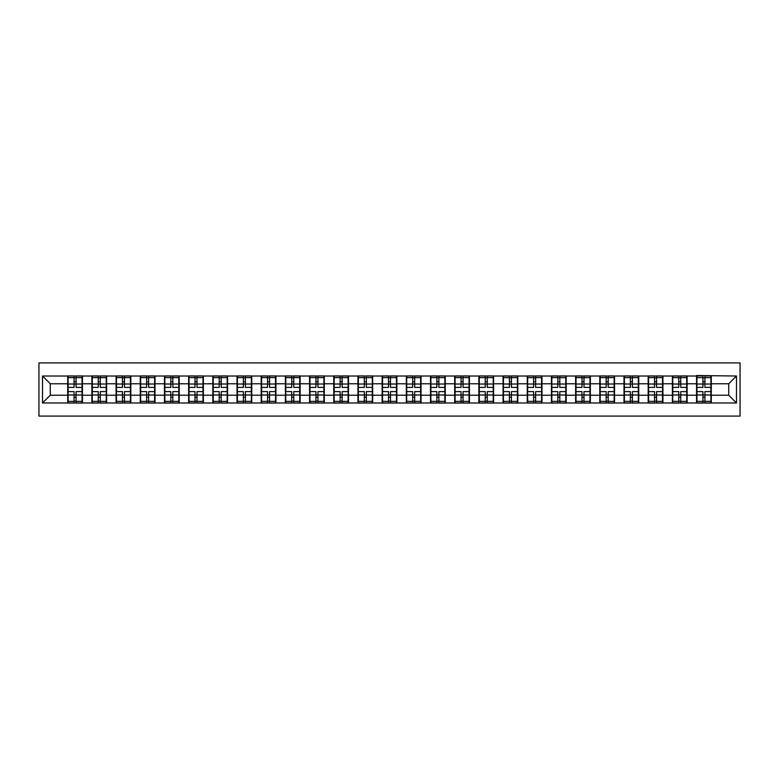 <?xml version="1.0" encoding="UTF-8"?>
<svg xmlns="http://www.w3.org/2000/svg" width="779" height="779" viewBox="0 0 779 779"><rect width="100%" height="100%" fill="white"/><g stroke="black" fill="none" stroke-linecap="round" stroke-linejoin="round"><path stroke-width="1.17" d="M38.95 416.093L740.05 416.093L740.05 362.907L38.95 362.907L38.95 416.093M728.735 395.235L728.735 383.765L711.285 383.765L711.285 395.235L728.735 395.235L736.486 402.986L736.486 376.014L696.562 375.546L696.562 383.765L687.107 383.765L687.107 395.235L696.562 395.235L696.562 383.765M736.486 402.986L42.514 402.986L42.514 376.014L67.715 376.014L67.715 383.765L50.265 383.765L50.265 395.235L67.715 395.235L67.715 383.765M696.562 376.014L67.715 376.014M696.562 395.235L696.562 402.986M687.107 395.235L687.107 402.986M687.107 376.014L687.107 383.765M662.919 395.235L672.374 395.235L672.374 383.765L662.919 383.765L662.919 402.986M672.374 395.235L672.374 402.986M672.374 376.014L672.374 383.765M662.919 376.014L662.919 383.765M638.731 395.235L648.186 395.235L648.186 383.765L638.731 383.765L638.731 402.986M648.186 395.235L648.186 402.986M648.186 376.014L648.186 383.765M638.731 376.014L638.731 383.765M614.543 395.235L623.998 395.235L623.998 383.765L614.543 383.765L614.543 402.986M623.998 395.235L623.998 402.986M623.998 376.014L623.998 383.765M614.543 376.014L614.543 383.765M590.355 395.235L599.811 395.235L599.811 383.765L590.355 383.765L590.355 402.986M599.811 395.235L599.811 402.986M599.811 376.014L599.811 383.765M590.355 376.014L590.355 383.765M566.167 395.235L575.632 395.235L575.632 383.765L566.167 383.765L566.167 402.986M575.632 395.235L575.632 402.986M575.632 376.014L575.632 383.765M566.167 376.014L566.167 383.765M541.98 395.235L551.444 395.235L551.444 383.765L541.98 383.765L541.98 402.986M551.444 395.235L551.444 402.986M551.444 376.014L551.444 383.765M541.98 376.014L541.98 383.765M517.801 395.235L527.256 395.235L527.256 383.765L517.801 383.765L517.801 402.986M527.256 395.235L527.256 402.986M527.256 376.014L527.256 383.765M517.801 376.014L517.801 383.765M493.613 395.235L503.068 395.235L503.068 383.765L493.613 383.765L493.613 402.986M503.068 395.235L503.068 402.986M503.068 376.014L503.068 383.765M493.613 376.014L493.613 383.765M469.425 395.235L478.881 395.235L478.881 383.765L469.425 383.765L469.425 402.986M478.881 395.235L478.881 402.986M478.881 376.014L478.881 383.765M469.425 376.014L469.425 383.765M445.237 395.235L454.693 395.235L454.693 383.765L445.237 383.765L445.237 402.986M454.693 395.235L454.693 402.986M454.693 376.014L454.693 383.765M445.237 376.014L445.237 383.765M421.049 395.235L430.505 395.235L430.505 383.765L421.049 383.765L421.049 402.986M430.505 395.235L430.505 402.986M430.505 376.014L430.505 383.765M421.049 376.014L421.049 383.765M396.862 395.235L406.326 395.235L406.326 383.765L396.862 383.765L396.862 402.986M406.326 395.235L406.326 402.986M406.326 376.014L406.326 383.765M396.862 376.014L396.862 383.765M372.674 395.235L382.138 395.235L382.138 383.765L372.674 383.765L372.674 402.986M382.138 395.235L382.138 402.986M382.138 376.014L382.138 383.765M372.674 376.014L372.674 383.765M348.495 395.235L357.951 395.235L357.951 383.765L348.495 383.765L348.495 402.986M357.951 395.235L357.951 402.986M357.951 376.014L357.951 383.765M348.495 376.014L348.495 383.765M324.307 395.235L333.763 395.235L333.763 383.765L324.307 383.765L324.307 402.986M333.763 395.235L333.763 402.986M333.763 376.014L333.763 383.765M324.307 376.014L324.307 383.765M300.119 395.235L309.575 395.235L309.575 383.765L300.119 383.765L300.119 402.986M309.575 395.235L309.575 402.986M309.575 376.014L309.575 383.765M300.119 376.014L300.119 383.765M275.932 395.235L285.387 395.235L285.387 383.765L275.932 383.765L275.932 402.986M285.387 395.235L285.387 402.986M285.387 376.014L285.387 383.765M275.932 376.014L275.932 383.765M251.744 395.235L261.199 395.235L261.199 383.765L251.744 383.765L251.744 402.986M261.199 395.235L261.199 402.986M261.199 376.014L261.199 383.765M251.744 376.014L251.744 383.765M227.556 395.235L237.02 395.235L237.02 383.765L227.556 383.765L227.556 402.986M237.02 395.235L237.02 402.986M237.02 376.014L237.02 383.765M227.556 376.014L227.556 383.765M203.368 395.235L212.833 395.235L212.833 383.765L203.368 383.765L203.368 402.986M212.833 395.235L212.833 402.986M212.833 376.014L212.833 383.765M203.368 376.014L203.368 383.765M179.189 395.235L188.645 395.235L188.645 383.765L179.189 383.765L179.189 402.986M188.645 395.235L188.645 402.986M188.645 376.014L188.645 383.765M179.189 376.014L179.189 383.765M155.002 395.235L164.457 395.235L164.457 383.765L155.002 383.765L155.002 402.986M164.457 395.235L164.457 402.986M164.457 376.014L164.457 383.765M155.002 376.014L155.002 383.765M130.814 395.235L140.269 395.235L140.269 383.765L130.814 383.765L130.814 402.986M140.269 395.235L140.269 402.986M140.269 376.014L140.269 383.765M130.814 376.014L130.814 383.765M106.626 395.235L116.081 395.235L116.081 383.765L106.626 383.765L106.626 402.986M116.081 395.235L116.081 402.986M116.081 376.014L116.081 383.765M106.626 376.014L106.626 383.765M82.438 395.235L91.893 395.235L91.893 383.765L82.438 383.765L82.438 402.986M91.893 395.235L91.893 402.986M91.893 376.014L91.893 383.765M82.438 376.014L82.438 383.765M67.715 395.235L67.715 402.986M50.265 395.235L42.514 402.986M42.514 376.014L50.265 383.765M711.285 395.235L711.285 402.986M711.285 376.014L711.285 383.765M736.486 376.014L728.735 383.765M68.094 384.008L74.063 384.008L74.063 375.936L68.094 375.936L68.094 391.594L74.063 391.594L74.063 394.992L76.079 394.982L76.079 391.594L82.048 391.594L82.048 375.936L76.079 375.936L76.079 377.64L82.048 377.64M74.063 381.759L76.079 381.759M76.079 377.873L74.063 377.873M68.094 387.406L74.063 387.406L74.063 384.008L76.079 384.018L76.079 387.406L82.048 387.406M68.094 377.64L74.063 377.64M74.063 401.127L76.079 401.127M74.063 397.241L76.079 397.241M68.094 403.064L74.063 403.064L74.063 401.36L68.094 401.36L68.094 403.064M68.094 391.594L68.094 394.992L74.063 394.992L74.063 401.36M68.094 394.992L68.094 401.36M82.048 391.594L82.048 403.064L76.079 403.064L76.079 401.36L82.048 401.36M82.048 394.992L76.079 394.992L76.079 401.36M82.048 384.008L76.079 384.008L76.079 377.64M92.282 384.008L98.251 384.008L98.251 375.936L92.282 375.936L92.282 391.594L98.251 391.594L98.251 394.992L100.267 394.982L100.267 391.594L106.236 391.594L106.236 375.936L100.267 375.936L100.267 377.64L106.236 377.64M98.251 381.759L100.267 381.759M100.267 377.873L98.251 377.873M92.282 387.406L98.251 387.406L98.251 384.008L100.267 384.018L100.267 387.406L106.236 387.406M92.282 377.64L98.251 377.64M98.251 401.127L100.267 401.127M98.251 397.241L100.267 397.241M92.282 403.064L98.251 403.064L98.251 401.36L92.282 401.36L92.282 403.064M92.282 391.594L92.282 394.992L98.251 394.992L98.251 401.36M92.282 394.992L92.282 401.36M106.236 391.594L106.236 403.064L100.267 403.064L100.267 401.36L106.236 401.36M106.236 394.992L100.267 394.992L100.267 401.36M106.236 384.008L100.267 384.008L100.267 377.64M116.47 384.008L122.439 384.008L122.439 375.936L116.47 375.936L116.47 391.594L122.439 391.594L122.439 394.992L124.455 394.982L124.455 391.594L130.424 391.594L130.424 375.936L124.455 375.936L124.455 377.64L130.424 377.64M122.439 381.759L124.455 381.759M124.455 377.873L122.439 377.873M116.47 387.406L122.439 387.406L122.439 384.008L124.455 384.018L124.455 387.406L130.424 387.406M116.47 377.64L122.439 377.64M122.439 401.127L124.455 401.127M122.439 397.241L124.455 397.241M116.47 403.064L122.439 403.064L122.439 401.36L116.47 401.36L116.47 403.064M116.47 391.594L116.47 394.992L122.439 394.992L122.439 401.36M116.47 394.992L116.47 401.36M130.424 391.594L130.424 403.064L124.455 403.064L124.455 401.36L130.424 401.36M130.424 394.992L124.455 394.992L124.455 401.36M130.424 384.008L124.455 384.008L124.455 377.64M140.658 384.008L146.627 384.008L146.627 375.936L140.658 375.936L140.658 391.594L146.627 391.594L146.627 394.992L148.643 394.982L148.643 391.594L154.612 391.594L154.612 375.936L148.643 375.936L148.643 377.64L154.612 377.64M146.627 381.759L148.643 381.759M148.643 377.873L146.627 377.873M140.658 387.406L146.627 387.406L146.627 384.008L148.643 384.018L148.643 387.406L154.612 387.406M140.658 377.64L146.627 377.64M146.627 401.127L148.643 401.127M146.627 397.241L148.643 397.241M140.658 403.064L146.627 403.064L146.627 401.36L140.658 401.36L140.658 403.064M140.658 391.594L140.658 394.992L146.627 394.992L146.627 401.36M140.658 394.992L140.658 401.36M154.612 391.594L154.612 403.064L148.643 403.064L148.643 401.36L154.612 401.36M154.612 394.992L148.643 394.992L148.643 401.36M154.612 384.008L148.643 384.008L148.643 377.64M164.846 384.008L170.815 384.008L170.815 375.936L164.846 375.936L164.846 391.594L170.815 391.594L170.815 394.992L172.831 394.982L172.831 391.594L178.8 391.594L178.8 375.936L172.831 375.936L172.831 377.64L178.8 377.64M170.815 381.759L172.831 381.759M172.831 377.873L170.815 377.873M164.846 387.406L170.815 387.406L170.815 384.008L172.831 384.018L172.831 387.406L178.8 387.406M164.846 377.64L170.815 377.64M170.815 401.127L172.831 401.127M170.815 397.241L172.831 397.241M164.846 403.064L170.815 403.064L170.815 401.36L164.846 401.36L164.846 403.064M164.846 391.594L164.846 394.992L170.815 394.992L170.815 401.36M164.846 394.992L164.846 401.36M178.8 391.594L178.8 403.064L172.831 403.064L172.831 401.36L178.8 401.36M178.8 394.992L172.831 394.992L172.831 401.36M178.8 384.008L172.831 384.008L172.831 377.64M189.034 384.008L195.003 384.008L195.003 375.936L189.034 375.936L189.034 391.594L195.003 391.594L195.003 394.992L197.019 394.982L197.019 391.594L202.988 391.594L202.988 375.936L197.019 375.936L197.019 377.64L202.988 377.64M195.003 381.759L197.019 381.759M197.019 377.873L195.003 377.873M189.034 387.406L195.003 387.406L195.003 384.008L197.019 384.018L197.019 387.406L202.988 387.406M189.034 377.64L195.003 377.64M195.003 401.127L197.019 401.127M195.003 397.241L197.019 397.241M189.034 403.064L195.003 403.064L195.003 401.36L189.034 401.36L189.034 403.064M189.034 391.594L189.034 394.992L195.003 394.992L195.003 401.36M189.034 394.992L189.034 401.36M202.988 391.594L202.988 403.064L197.019 403.064L197.019 401.36L202.988 401.36M202.988 394.992L197.019 394.992L197.019 401.36M202.988 384.008L197.019 384.008L197.019 377.64M213.222 384.008L219.191 384.008L219.191 375.936L213.222 375.936L213.222 391.594L219.191 391.594L219.191 394.992L221.197 394.982L221.197 391.594L227.176 391.594L227.176 375.936L221.197 375.936L221.197 377.64L227.176 377.64M219.191 381.759L221.197 381.759M221.197 377.873L219.191 377.873M213.222 387.406L219.191 387.406L219.191 384.008L221.197 384.018L221.197 387.406L227.176 387.406M213.222 377.64L219.191 377.64M219.191 401.127L221.197 401.127M219.191 397.241L221.197 397.241M213.222 403.064L219.191 403.064L219.191 401.36L213.222 401.36L213.222 403.064M213.222 391.594L213.222 394.992L219.191 394.992L219.191 401.36M213.222 394.992L213.222 401.36M227.176 391.594L227.176 403.064L221.197 403.064L221.197 401.36L227.176 401.36M227.176 394.992L221.197 394.992L221.197 401.36M227.176 384.008L221.197 384.008L221.197 377.64M237.4 384.008L243.369 384.008L243.369 375.936L237.4 375.936L237.4 391.594L243.369 391.594L243.369 394.992L245.385 394.982L245.385 391.594L251.354 391.594L251.354 375.936L245.385 375.936L245.385 377.64L251.354 377.64M243.369 381.759L245.385 381.759M245.385 377.873L243.369 377.873M237.4 387.406L243.369 387.406L243.369 384.008L245.385 384.018L245.385 387.406L251.354 387.406M237.4 377.64L243.369 377.64M243.369 401.127L245.385 401.127M243.369 397.241L245.385 397.241M237.4 403.064L243.369 403.064L243.369 401.36L237.4 401.36L237.4 403.064M237.4 391.594L237.4 394.992L243.369 394.992L243.369 401.36M237.4 394.992L237.4 401.36M251.354 391.594L251.354 403.064L245.385 403.064L245.385 401.36L251.354 401.36M251.354 394.992L245.385 394.992L245.385 401.36M251.354 384.008L245.385 384.008L245.385 377.64M261.588 384.008L267.557 384.008L267.557 375.936L261.588 375.936L261.588 391.594L267.557 391.594L267.557 394.992L269.573 394.982L269.573 391.594L275.542 391.594L275.542 375.936L269.573 375.936L269.573 377.64L275.542 377.64M267.557 381.759L269.573 381.759M269.573 377.873L267.557 377.873M261.588 387.406L267.557 387.406L267.557 384.008L269.573 384.018L269.573 387.406L275.542 387.406M261.588 377.64L267.557 377.64M267.557 401.127L269.573 401.127M267.557 397.241L269.573 397.241M261.588 403.064L267.557 403.064L267.557 401.36L261.588 401.36L261.588 403.064M261.588 391.594L261.588 394.992L267.557 394.992L267.557 401.36M261.588 394.992L261.588 401.36M275.542 391.594L275.542 403.064L269.573 403.064L269.573 401.36L275.542 401.36M275.542 394.992L269.573 394.992L269.573 401.36M275.542 384.008L269.573 384.008L269.573 377.64M285.776 384.008L291.745 384.008L291.745 375.936L285.776 375.936L285.776 391.594L291.745 391.594L291.745 394.992L293.761 394.982L293.761 391.594L299.73 391.594L299.73 375.936L293.761 375.936L293.761 377.64L299.73 377.64M291.745 381.759L293.761 381.759M293.761 377.873L291.745 377.873M285.776 387.406L291.745 387.406L291.745 384.008L293.761 384.018L293.761 387.406L299.73 387.406M285.776 377.64L291.745 377.64M291.745 401.127L293.761 401.127M291.745 397.241L293.761 397.241M285.776 403.064L291.745 403.064L291.745 401.36L285.776 401.36L285.776 403.064M285.776 391.594L285.776 394.992L291.745 394.992L291.745 401.36M285.776 394.992L285.776 401.36M299.73 391.594L299.73 403.064L293.761 403.064L293.761 401.36L299.73 401.36M299.73 394.992L293.761 394.992L293.761 401.36M299.73 384.008L293.761 384.008L293.761 377.64M309.964 384.008L315.933 384.008L315.933 375.936L309.964 375.936L309.964 391.594L315.933 391.594L315.933 394.992L317.949 394.982L317.949 391.594L323.918 391.594L323.918 375.936L317.949 375.936L317.949 377.64L323.918 377.64M315.933 381.759L317.949 381.759M317.949 377.873L315.933 377.873M309.964 387.406L315.933 387.406L315.933 384.008L317.949 384.018L317.949 387.406L323.918 387.406M309.964 377.64L315.933 377.64M315.933 401.127L317.949 401.127M315.933 397.241L317.949 397.241M309.964 403.064L315.933 403.064L315.933 401.36L309.964 401.36L309.964 403.064M309.964 391.594L309.964 394.992L315.933 394.992L315.933 401.36M309.964 394.992L309.964 401.36M323.918 391.594L323.918 403.064L317.949 403.064L317.949 401.36L323.918 401.36M323.918 394.992L317.949 394.992L317.949 401.36M323.918 384.008L317.949 384.008L317.949 377.64M334.152 384.008L340.121 384.008L340.121 375.936L334.152 375.936L334.152 391.594L340.121 391.594L340.121 394.992L342.137 394.982L342.137 391.594L348.106 391.594L348.106 375.936L342.137 375.936L342.137 377.64L348.106 377.64M340.121 381.759L342.137 381.759M342.137 377.873L340.121 377.873M334.152 387.406L340.121 387.406L340.121 384.008L342.137 384.018L342.137 387.406L348.106 387.406M334.152 377.64L340.121 377.64M340.121 401.127L342.137 401.127M340.121 397.241L342.137 397.241M334.152 403.064L340.121 403.064L340.121 401.36L334.152 401.36L334.152 403.064M334.152 391.594L334.152 394.992L340.121 394.992L340.121 401.36M334.152 394.992L334.152 401.36M348.106 391.594L348.106 403.064L342.137 403.064L342.137 401.36L348.106 401.36M348.106 394.992L342.137 394.992L342.137 401.36M348.106 384.008L342.137 384.008L342.137 377.64M358.34 384.008L364.309 384.008L364.309 375.936L358.34 375.936L358.34 391.594L364.309 391.594L364.309 394.992L366.325 394.982L366.325 391.594L372.294 391.594L372.294 375.936L366.325 375.936L366.325 377.64L372.294 377.64M364.309 381.759L366.325 381.759M366.325 377.873L364.309 377.873M358.34 387.406L364.309 387.406L364.309 384.008L366.325 384.018L366.325 387.406L372.294 387.406M358.34 377.64L364.309 377.64M364.309 401.127L366.325 401.127M364.309 397.241L366.325 397.241M358.34 403.064L364.309 403.064L364.309 401.36L358.34 401.36L358.34 403.064M358.34 391.594L358.34 394.992L364.309 394.992L364.309 401.36M358.34 394.992L358.34 401.36M372.294 391.594L372.294 403.064L366.325 403.064L366.325 401.36L372.294 401.36M372.294 394.992L366.325 394.992L366.325 401.36M372.294 384.008L366.325 384.008L366.325 377.64M382.528 384.008L388.497 384.008L388.497 375.936L382.528 375.936L382.528 391.594L388.497 391.594L388.497 394.992L390.503 394.982L390.503 391.594L396.472 391.594L396.472 375.936L390.503 375.936L390.503 377.64L396.472 377.64M388.497 381.759L390.503 381.759M390.503 377.873L388.497 377.873M382.528 387.406L388.497 387.406L388.497 384.008L390.503 384.018L390.503 387.406L396.472 387.406M382.528 377.64L388.497 377.64M388.497 401.127L390.503 401.127M388.497 397.241L390.503 397.241M382.528 403.064L388.497 403.064L388.497 401.36L382.528 401.36L382.528 403.064M382.528 391.594L382.528 394.992L388.497 394.992L388.497 401.36M382.528 394.992L382.528 401.36M396.472 391.594L396.472 403.064L390.503 403.064L390.503 401.36L396.472 401.36M396.472 394.992L390.503 394.992L390.503 401.36M396.472 384.008L390.503 384.008L390.503 377.64M406.706 384.008L412.675 384.008L412.675 375.936L406.706 375.936L406.706 391.594L412.675 391.594L412.675 394.992L414.691 394.982L414.691 391.594L420.66 391.594L420.66 375.936L414.691 375.936L414.691 377.64L420.66 377.64M412.675 381.759L414.691 381.759M414.691 377.873L412.675 377.873M406.706 387.406L412.675 387.406L412.675 384.008L414.691 384.018L414.691 387.406L420.66 387.406M406.706 377.64L412.675 377.64M412.675 401.127L414.691 401.127M412.675 397.241L414.691 397.241M406.706 403.064L412.675 403.064L412.675 401.36L406.706 401.36L406.706 403.064M406.706 391.594L406.706 394.992L412.675 394.992L412.675 401.36M406.706 394.992L406.706 401.36M420.66 391.594L420.66 403.064L414.691 403.064L414.691 401.36L420.66 401.36M420.66 394.992L414.691 394.992L414.691 401.36M420.66 384.008L414.691 384.008L414.691 377.64M430.894 384.008L436.863 384.008L436.863 375.936L430.894 375.936L430.894 391.594L436.863 391.594L436.863 394.992L438.879 394.982L438.879 391.594L444.848 391.594L444.848 375.936L438.879 375.936L438.879 377.64L444.848 377.64M436.863 381.759L438.879 381.759M438.879 377.873L436.863 377.873M430.894 387.406L436.863 387.406L436.863 384.008L438.879 384.018L438.879 387.406L444.848 387.406M430.894 377.64L436.863 377.64M436.863 401.127L438.879 401.127M436.863 397.241L438.879 397.241M430.894 403.064L436.863 403.064L436.863 401.36L430.894 401.36L430.894 403.064M430.894 391.594L430.894 394.992L436.863 394.992L436.863 401.36M430.894 394.992L430.894 401.36M444.848 391.594L444.848 403.064L438.879 403.064L438.879 401.36L444.848 401.36M444.848 394.992L438.879 394.992L438.879 401.36M444.848 384.008L438.879 384.008L438.879 377.64M455.082 384.008L461.051 384.008L461.051 375.936L455.082 375.936L455.082 391.594L461.051 391.594L461.051 394.992L463.067 394.982L463.067 391.594L469.036 391.594L469.036 375.936L463.067 375.936L463.067 377.64L469.036 377.64M461.051 381.759L463.067 381.759M463.067 377.873L461.051 377.873M455.082 387.406L461.051 387.406L461.051 384.008L463.067 384.018L463.067 387.406L469.036 387.406M455.082 377.64L461.051 377.64M461.051 401.127L463.067 401.127M461.051 397.241L463.067 397.241M455.082 403.064L461.051 403.064L461.051 401.36L455.082 401.36L455.082 403.064M455.082 391.594L455.082 394.992L461.051 394.992L461.051 401.36M455.082 394.992L455.082 401.36M469.036 391.594L469.036 403.064L463.067 403.064L463.067 401.36L469.036 401.36M469.036 394.992L463.067 394.992L463.067 401.36M469.036 384.008L463.067 384.008L463.067 377.64M479.27 384.008L485.239 384.008L485.239 375.936L479.27 375.936L479.27 391.594L485.239 391.594L485.239 394.992L487.255 394.982L487.255 391.594L493.224 391.594L493.224 375.936L487.255 375.936L487.255 377.64L493.224 377.64M485.239 381.759L487.255 381.759M487.255 377.873L485.239 377.873M479.27 387.406L485.239 387.406L485.239 384.008L487.255 384.018L487.255 387.406L493.224 387.406M479.27 377.64L485.239 377.64M485.239 401.127L487.255 401.127M485.239 397.241L487.255 397.241M479.27 403.064L485.239 403.064L485.239 401.36L479.27 401.36L479.27 403.064M479.27 391.594L479.27 394.992L485.239 394.992L485.239 401.36M479.27 394.992L479.27 401.36M493.224 391.594L493.224 403.064L487.255 403.064L487.255 401.36L493.224 401.36M493.224 394.992L487.255 394.992L487.255 401.36M493.224 384.008L487.255 384.008L487.255 377.64M503.458 384.008L509.427 384.008L509.427 375.936L503.458 375.936L503.458 391.594L509.427 391.594L509.427 394.992L511.443 394.982L511.443 391.594L517.412 391.594L517.412 375.936L511.443 375.936L511.443 377.64L517.412 377.64M509.427 381.759L511.443 381.759M511.443 377.873L509.427 377.873M503.458 387.406L509.427 387.406L509.427 384.008L511.443 384.018L511.443 387.406L517.412 387.406M503.458 377.64L509.427 377.64M509.427 401.127L511.443 401.127M509.427 397.241L511.443 397.241M503.458 403.064L509.427 403.064L509.427 401.36L503.458 401.36L503.458 403.064M503.458 391.594L503.458 394.992L509.427 394.992L509.427 401.36M503.458 394.992L503.458 401.36M517.412 391.594L517.412 403.064L511.443 403.064L511.443 401.36L517.412 401.36M517.412 394.992L511.443 394.992L511.443 401.36M517.412 384.008L511.443 384.008L511.443 377.64M527.646 384.008L533.615 384.008L533.615 375.936L527.646 375.936L527.646 391.594L533.615 391.594L533.615 394.992L535.631 394.982L535.631 391.594L541.6 391.594L541.6 375.936L535.631 375.936L535.631 377.64L541.6 377.64M533.615 381.759L535.631 381.759M535.631 377.873L533.615 377.873M527.646 387.406L533.615 387.406L533.615 384.008L535.631 384.018L535.631 387.406L541.6 387.406M527.646 377.64L533.615 377.64M533.615 401.127L535.631 401.127M533.615 397.241L535.631 397.241M527.646 403.064L533.615 403.064L533.615 401.36L527.646 401.36L527.646 403.064M527.646 391.594L527.646 394.992L533.615 394.992L533.615 401.36M527.646 394.992L527.646 401.36M541.6 391.594L541.6 403.064L535.631 403.064L535.631 401.36L541.6 401.36M541.6 394.992L535.631 394.992L535.631 401.36M541.6 384.008L535.631 384.008L535.631 377.64M551.824 384.008L557.803 384.008L557.803 375.936L551.824 375.936L551.824 391.594L557.803 391.594L557.803 394.992L559.809 394.982L559.809 391.594L565.778 391.594L565.778 375.936L559.809 375.936L559.809 377.64L565.778 377.64M557.803 381.759L559.809 381.759M559.809 377.873L557.803 377.873M551.824 387.406L557.803 387.406L557.803 384.008L559.809 384.018L559.809 387.406L565.778 387.406M551.824 377.64L557.803 377.64M557.803 401.127L559.809 401.127M557.803 397.241L559.809 397.241M551.824 403.064L557.803 403.064L557.803 401.36L551.824 401.36L551.824 403.064M551.824 391.594L551.824 394.992L557.803 394.992L557.803 401.36M551.824 394.992L551.824 401.36M565.778 391.594L565.778 403.064L559.809 403.064L559.809 401.36L565.778 401.36M565.778 394.992L559.809 394.992L559.809 401.36M565.778 384.008L559.809 384.008L559.809 377.64M576.012 384.008L581.981 384.008L581.981 375.936L576.012 375.936L576.012 391.594L581.981 391.594L581.981 394.992L583.997 394.982L583.997 391.594L589.966 391.594L589.966 375.936L583.997 375.936L583.997 377.64L589.966 377.64M581.981 381.759L583.997 381.759M583.997 377.873L581.981 377.873M576.012 387.406L581.981 387.406L581.981 384.008L583.997 384.018L583.997 387.406L589.966 387.406M576.012 377.64L581.981 377.64M581.981 401.127L583.997 401.127M581.981 397.241L583.997 397.241M576.012 403.064L581.981 403.064L581.981 401.36L576.012 401.36L576.012 403.064M576.012 391.594L576.012 394.992L581.981 394.992L581.981 401.36M576.012 394.992L576.012 401.36M589.966 391.594L589.966 403.064L583.997 403.064L583.997 401.36L589.966 401.36M589.966 394.992L583.997 394.992L583.997 401.36M589.966 384.008L583.997 384.008L583.997 377.64M600.2 384.008L606.169 384.008L606.169 375.936L600.2 375.936L600.2 391.594L606.169 391.594L606.169 394.992L608.185 394.982L608.185 391.594L614.154 391.594L614.154 375.936L608.185 375.936L608.185 377.64L614.154 377.64M606.169 381.759L608.185 381.759M608.185 377.873L606.169 377.873M600.2 387.406L606.169 387.406L606.169 384.008L608.185 384.018L608.185 387.406L614.154 387.406M600.2 377.64L606.169 377.64M606.169 401.127L608.185 401.127M606.169 397.241L608.185 397.241M600.2 403.064L606.169 403.064L606.169 401.36L600.2 401.36L600.2 403.064M600.2 391.594L600.2 394.992L606.169 394.992L606.169 401.36M600.2 394.992L600.2 401.36M614.154 391.594L614.154 403.064L608.185 403.064L608.185 401.36L614.154 401.36M614.154 394.992L608.185 394.992L608.185 401.36M614.154 384.008L608.185 384.008L608.185 377.64M624.388 384.008L630.357 384.008L630.357 375.936L624.388 375.936L624.388 391.594L630.357 391.594L630.357 394.992L632.373 394.982L632.373 391.594L638.342 391.594L638.342 375.936L632.373 375.936L632.373 377.64L638.342 377.64M630.357 381.759L632.373 381.759M632.373 377.873L630.357 377.873M624.388 387.406L630.357 387.406L630.357 384.008L632.373 384.018L632.373 387.406L638.342 387.406M624.388 377.64L630.357 377.64M630.357 401.127L632.373 401.127M630.357 397.241L632.373 397.241M624.388 403.064L630.357 403.064L630.357 401.36L624.388 401.36L624.388 403.064M624.388 391.594L624.388 394.992L630.357 394.992L630.357 401.36M624.388 394.992L624.388 401.36M638.342 391.594L638.342 403.064L632.373 403.064L632.373 401.36L638.342 401.36M638.342 394.992L632.373 394.992L632.373 401.36M638.342 384.008L632.373 384.008L632.373 377.64M648.576 384.008L654.545 384.008L654.545 375.936L648.576 375.936L648.576 391.594L654.545 391.594L654.545 394.992L656.561 394.982L656.561 391.594L662.53 391.594L662.53 375.936L656.561 375.936L656.561 377.64L662.53 377.64M654.545 381.759L656.561 381.759M656.561 377.873L654.545 377.873M648.576 387.406L654.545 387.406L654.545 384.008L656.561 384.018L656.561 387.406L662.53 387.406M648.576 377.64L654.545 377.64M654.545 401.127L656.561 401.127M654.545 397.241L656.561 397.241M648.576 403.064L654.545 403.064L654.545 401.36L648.576 401.36L648.576 403.064M648.576 391.594L648.576 394.992L654.545 394.992L654.545 401.36M648.576 394.992L648.576 401.36M662.53 391.594L662.53 403.064L656.561 403.064L656.561 401.36L662.53 401.36M662.53 394.992L656.561 394.992L656.561 401.36M662.53 384.008L656.561 384.008L656.561 377.64M672.764 384.008L678.733 384.008L678.733 375.936L672.764 375.936L672.764 391.594L678.733 391.594L678.733 394.992L680.749 394.982L680.749 391.594L686.718 391.594L686.718 375.936L680.749 375.936L680.749 377.64L686.718 377.64M678.733 381.759L680.749 381.759M680.749 377.873L678.733 377.873M672.764 387.406L678.733 387.406L678.733 384.008L680.749 384.018L680.749 387.406L686.718 387.406M672.764 377.64L678.733 377.64M678.733 401.127L680.749 401.127M678.733 397.241L680.749 397.241M672.764 403.064L678.733 403.064L678.733 401.36L672.764 401.36L672.764 403.064M672.764 391.594L672.764 394.992L678.733 394.992L678.733 401.36M672.764 394.992L672.764 401.36M686.718 391.594L686.718 403.064L680.749 403.064L680.749 401.36L686.718 401.36M686.718 394.992L680.749 394.992L680.749 401.36M686.718 384.008L680.749 384.008L680.749 377.64M696.952 384.008L702.921 384.008L702.921 375.936L696.952 375.936L696.952 391.594L702.921 391.594L702.921 394.992L704.937 394.982L704.937 391.594L710.906 391.594L710.906 375.936L704.937 375.936L704.937 377.64L710.906 377.64M702.921 381.759L704.937 381.759M704.937 377.873L702.921 377.873M696.952 387.406L702.921 387.406L702.921 384.008L704.937 384.018L704.937 387.406L710.906 387.406M696.952 377.64L702.921 377.64M702.921 401.127L704.937 401.127M702.921 397.241L704.937 397.241M696.952 403.064L702.921 403.064L702.921 401.36L696.952 401.36L696.952 403.064M696.952 391.594L696.952 394.992L702.921 394.992L702.921 401.36M696.952 394.992L696.952 401.36M710.906 391.594L710.906 403.064L704.937 403.064L704.937 401.36L710.906 401.36M710.906 394.992L704.937 394.992L704.937 401.36M710.906 384.008L704.937 384.008L704.937 377.64"/></g></svg>

